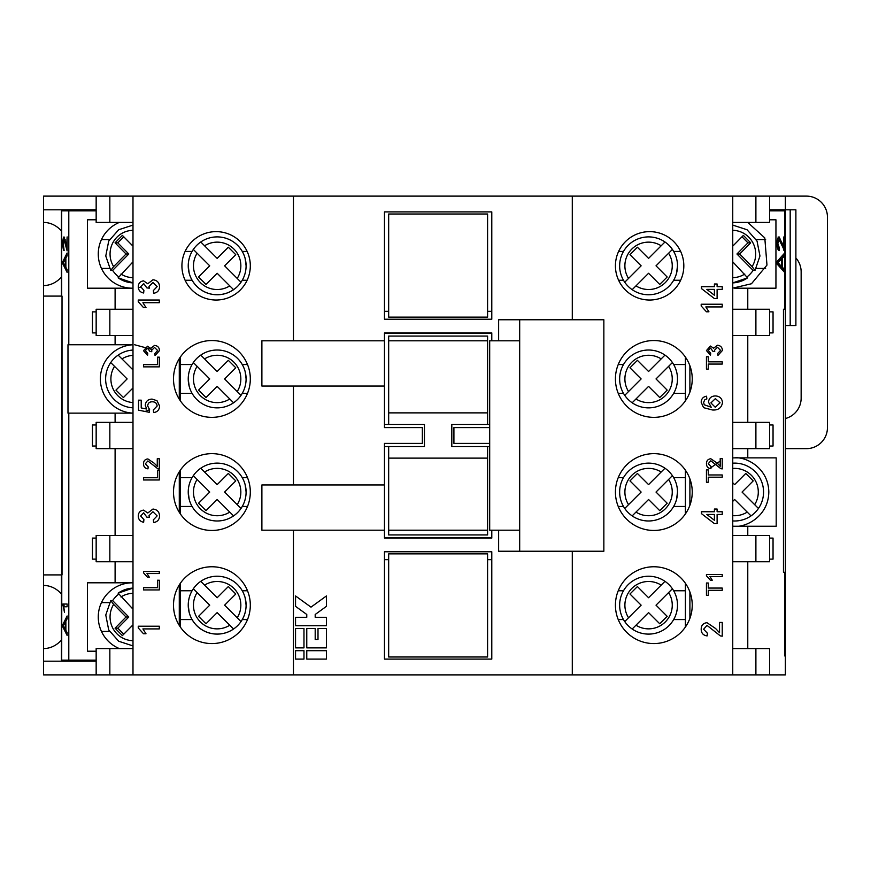 <?xml version="1.0" encoding="UTF-8"?>
<svg xmlns="http://www.w3.org/2000/svg" width="871" height="871" viewBox="0 0 871 871"><rect width="100%" height="100%" fill="white"/><g stroke="black" fill="none" stroke-linecap="round" stroke-linejoin="round"><path stroke-width="1.31" d="M216.117 300.027A34.198 34.198 0 0 0 250.315 265.829A34.198 34.198 0 0 0 216.117 231.632A34.198 34.198 0 0 0 181.919 265.829A34.198 34.198 0 0 0 216.117 300.027M211.903 417.351A38.411 38.411 0 0 0 250.315 378.939A38.411 38.411 0 0 0 211.903 340.539A38.411 38.411 0 0 0 173.503 378.939A38.411 38.411 0 0 0 211.903 417.351M211.903 530.461A38.411 38.411 0 0 0 250.315 492.061A38.411 38.411 0 0 0 211.903 453.649A38.411 38.411 0 0 0 173.503 492.061A38.411 38.411 0 0 0 211.903 530.461M211.903 643.571A38.411 38.411 0 0 0 250.315 605.171A38.411 38.411 0 0 0 211.903 566.76A38.411 38.411 0 0 0 173.503 605.171A38.411 38.411 0 0 0 211.903 643.571M653.838 643.571A38.411 38.411 0 0 0 692.238 605.171A38.411 38.411 0 0 0 653.838 566.76A38.411 38.411 0 0 0 615.427 605.171A38.411 38.411 0 0 0 653.838 643.571M653.838 417.351A38.411 38.411 0 0 0 692.238 378.939A38.411 38.411 0 0 0 653.838 340.539A38.411 38.411 0 0 0 615.427 378.939A38.411 38.411 0 0 0 653.838 417.351M649.624 300.027A34.198 34.198 0 0 0 683.822 265.829A34.198 34.198 0 0 0 649.624 231.632A34.198 34.198 0 0 0 615.427 265.829A34.198 34.198 0 0 0 649.624 300.027M653.838 530.461A38.411 38.411 0 0 0 692.238 492.061A38.411 38.411 0 0 0 653.838 453.649A38.411 38.411 0 0 0 615.427 492.061A38.411 38.411 0 0 0 653.838 530.461M783.465 309.238L785.359 309.238L783.465 309.249L783.465 572.291L785.359 572.291L785.359 674.883L755.897 674.883L755.897 648.568L769.583 648.568L769.583 674.883M620.609 597.746L619.88 601.404M61.438 593.957A31.563 26.184 -90 0 0 43.55 585.443L43.55 674.883L96.158 674.883L96.158 648.568L109.844 648.568L109.844 674.883L755.897 674.883M620.609 371.525L619.88 375.172M43.55 585.443L43.55 222.432A31.563 26.184 90 0 1 61.438 230.935M747.775 222.432L764.792 237.903L766.97 265.089L751.455 283.761L732.751 288.138M747.775 448.652L747.775 457.863L734.623 457.863C744.618 456.48 768.353 466.747 768.821 492.061C768.353 517.363 744.618 527.63 734.623 526.258L732.751 526.204M685.401 627.044L685.401 583.298M632.172 629.014A28.939 28.939 0 0 1 624.736 621.567L641.132 605.171L629.973 594.011L637.409 586.564L648.568 597.735L664.976 581.327A28.939 28.939 0 0 0 624.736 621.567L628.535 617.768A23.669 23.669 0 0 1 661.176 585.127L664.976 581.327A28.939 28.939 0 0 1 672.412 588.774L668.612 592.563L672.412 588.774A28.939 28.939 0 0 1 632.172 629.014L635.972 625.215L632.172 629.014A28.939 28.939 0 0 0 672.412 588.774M676.538 612.596L677.268 608.938M115.103 561.762L115.103 582.808L132.991 582.819M189.192 612.596L188.234 605.171M180.341 627.044L180.341 583.298M237.631 625.628A28.939 28.939 0 0 0 241.006 621.567L224.609 605.171L235.769 594.011L228.322 586.564L217.162 597.735L200.766 581.327A28.939 28.939 0 0 0 193.329 588.774L197.118 592.563L193.329 588.774A28.939 28.939 0 0 0 237.631 625.628M245.132 597.746L246.101 605.171A28.939 28.939 0 0 1 241.006 621.567L237.206 617.768A23.669 23.669 0 0 0 204.565 585.127L200.766 581.327A28.939 28.939 0 0 1 241.006 621.567M632.172 289.673A28.939 28.939 0 0 1 624.736 282.226L641.132 265.829L629.973 254.67L637.409 247.233L648.568 258.393L664.976 241.986A28.939 28.939 0 0 0 624.736 282.226L628.535 278.437A23.669 23.669 0 0 1 661.176 245.785L664.976 241.986A28.939 28.939 0 0 1 672.412 249.433L668.612 253.232L672.412 249.433A28.939 28.939 0 0 1 632.172 289.673L635.972 285.873L632.172 289.673A28.939 28.939 0 0 0 672.412 249.433M677.507 265.829L676.538 273.254M189.192 273.254L188.234 265.829M237.631 286.287A28.939 28.939 0 0 0 241.006 282.226L224.609 265.829L235.769 254.67L228.322 247.233L217.162 258.393L200.766 241.986A28.939 28.939 0 0 0 193.329 249.433L197.118 253.232L193.329 249.433A28.939 28.939 0 0 0 237.631 286.287M245.132 258.404L246.101 265.829A28.939 28.939 0 0 1 241.006 282.226L237.206 278.437A23.669 23.669 0 0 0 204.565 245.785L200.766 241.986A28.939 28.939 0 0 1 241.006 282.226M140.699 287.18L138.293 287.691M132.991 288.181L132.457 288.192A34.198 34.198 0 0 1 119.305 222.432M189.192 499.475L188.234 492.061M180.341 513.934L180.341 470.177M237.631 512.518A28.939 28.939 0 0 0 241.006 508.457L224.609 492.061L235.769 480.901L228.322 473.454L217.162 484.614L200.766 468.217A28.939 28.939 0 0 0 193.329 475.653L197.118 479.453L193.329 475.653A28.939 28.939 0 0 0 237.631 512.518M245.132 484.635L246.101 492.061A28.939 28.939 0 0 1 241.006 508.457L237.206 504.657A23.669 23.669 0 0 0 204.565 472.017L200.766 468.217A28.939 28.939 0 0 1 241.006 508.457M189.192 386.365L188.234 378.939M180.341 400.823L180.341 357.066M237.631 399.408A28.939 28.939 0 0 0 241.006 395.347L224.609 378.939L235.769 367.78L228.322 360.344L217.162 371.503L200.766 355.107A28.939 28.939 0 0 0 193.329 362.543L197.118 366.343L193.329 362.543A28.939 28.939 0 0 0 237.631 399.408M245.132 371.525L246.101 378.939A28.939 28.939 0 0 1 241.006 395.347L237.206 391.547A23.669 23.669 0 0 0 204.565 358.906L200.766 355.107A28.939 28.939 0 0 1 241.006 395.347M134.57 344.742L151.75 349.369M149.572 409.675L145.119 411.471M685.401 400.823L685.401 357.066M632.172 402.783A28.939 28.939 0 0 1 624.736 395.347L641.132 378.939L629.973 367.78L637.409 360.344L648.568 371.503L664.976 355.107A28.939 28.939 0 0 0 624.736 395.347L628.535 391.547A23.669 23.669 0 0 1 661.176 358.906L664.976 355.107A28.939 28.939 0 0 1 672.412 362.543L668.612 366.343L672.412 362.543A28.939 28.939 0 0 1 632.172 402.783L635.972 398.983L632.172 402.783A28.939 28.939 0 0 0 672.412 362.543M676.538 386.365L677.268 382.707M685.401 513.934L685.401 470.177M632.172 515.893A28.939 28.939 0 0 1 624.736 508.457L641.132 492.061L629.973 480.901L637.409 473.454L648.568 484.614L664.976 468.217A28.939 28.939 0 0 0 624.736 508.457L628.535 504.657A23.669 23.669 0 0 1 661.176 472.017L664.976 468.217A28.939 28.939 0 0 1 672.412 475.653L668.612 479.453L672.412 475.653A28.939 28.939 0 0 1 632.172 515.893L635.972 512.094L632.172 515.893A28.939 28.939 0 0 0 672.412 475.653M677.507 492.061L676.538 499.475M118.543 594.229A28.939 28.493 -90 0 0 112.631 600.609L110.715 600.652L105.772 615.002L108.701 629.907L118.696 641.252L132.991 645.912M132.991 369.925L118.162 355.107A28.939 28.939 0 0 0 110.726 362.543L114.526 366.343L110.726 362.543A28.939 28.939 0 0 0 114.101 399.408A28.939 28.939 0 0 1 110.726 362.543M747.198 276.771A28.939 28.493 90 0 0 753.11 270.391L755.026 270.348L759.958 255.998L757.041 241.093L747.046 229.748L732.751 225.088M118.543 276.771A28.939 28.493 90 0 1 112.631 270.391L110.715 270.348L105.772 255.998L108.701 241.093L118.696 229.748L132.991 225.088M132.991 261.823L118.129 277.838A28.939 28.493 -90 0 0 132.991 282.901L118.129 277.838M755.081 471.592A28.939 28.939 0 0 0 732.751 463.176A28.939 28.939 0 0 1 758.456 508.457L742.059 492.061L753.219 480.901L745.783 473.454L734.623 484.614L732.751 482.752M769.583 196.117L769.583 222.432L755.897 222.432L755.897 196.117L785.359 196.117L785.359 209.802L769.583 209.802M43.55 222.432L43.55 196.117L755.897 196.117M96.158 448.652L96.158 422.348L109.844 422.348L109.844 448.652L96.158 448.652M96.158 335.542L96.158 309.238L109.844 309.238L109.844 335.542L96.158 335.542M96.158 332.907L92.446 332.907L92.446 311.862L96.158 311.862M96.158 446.017L92.446 446.017L92.446 424.983L96.158 424.983M747.775 309.238L747.775 288.192L775.941 288.192L775.941 219.797L769.583 219.797M769.583 311.862L773.045 311.862L773.045 332.907L769.583 332.907M747.775 335.542L747.775 422.348M769.583 424.983L773.045 424.983L773.045 446.017L769.583 446.017M747.775 535.458L747.775 526.258L776.192 526.258L776.192 457.863L747.775 457.863M769.583 538.093L773.045 538.093L773.045 559.138L769.583 559.138M747.775 561.762L747.775 648.568M784.695 572.291L784.695 655.939L785.359 655.939M784.695 272.471L777.139 264.076L777.139 261.409L784.695 253.004L784.695 255.845L782.441 258.143L782.441 267.332L784.695 269.629L784.695 309.238M784.629 250.957L779.142 239.677L777.825 243.706L779.393 247.876L779.295 250.608C777.945 250.445 777.193 248.104 777.041 243.608C777.172 239.307 777.879 237.097 779.153 236.945L783.813 247.19L783.813 236.945L784.695 236.945L784.651 250.957M769.583 210.847L785.359 210.847L785.359 572.28L783.465 572.28M689.897 591.964L689.897 618.377M109.844 674.883L96.158 674.883M179.284 584.898L179.284 625.443M96.158 661.198L43.55 661.198M96.158 561.762L96.158 535.458L109.844 535.458L109.844 561.762L96.158 561.762M769.583 535.458L769.583 561.762L755.897 561.762L755.897 535.458L769.583 535.458M96.158 559.138L92.446 559.138L92.446 538.093L96.158 538.093M769.583 422.348L769.583 448.652L755.897 448.652L755.897 422.348L769.583 422.348M769.583 309.238L769.583 335.542L755.897 335.542L755.897 309.238L769.583 309.238M179.284 471.788L179.284 512.333M179.284 358.667L179.284 399.212M689.897 365.744L689.897 392.146M689.897 478.854L689.897 505.256M132.991 222.432L96.158 222.432L96.158 196.117M43.55 209.802L96.158 209.802M747.775 288.192L734.623 288.192M747.775 526.258L734.623 526.258M709.832 468.5L720.208 461.042M732.751 457.906L734.623 457.863M777.182 240.842L779.142 239.677M777.041 243.706L777.825 243.706M777.237 246.733L779.393 247.876M778.391 247.876L778.315 249.933M778.151 236.945L781.341 243.129L782.343 243.129M781.341 243.129L782.8 247.19L783.813 247.19M783.813 236.945L784.695 236.945L784.695 210.847M43.55 648.568A31.563 26.184 -90 0 0 61.438 640.065M96.158 219.797L87.492 219.797L87.492 288.192L132.457 288.192M115.103 288.192L115.103 309.238M61.438 296.086L61.438 210.847L68.798 210.847L68.798 344.742L132.991 344.742M115.103 335.542L115.103 344.742M68.798 210.847L96.158 210.847M115.103 582.808L87.492 582.808L87.492 651.203L96.158 651.203M115.103 448.652L115.103 535.458M68.798 344.742L67.982 344.742L67.982 413.137L115.103 413.137L115.103 422.348M68.798 413.137L68.798 660.153L96.158 660.153M115.103 413.137L132.991 413.137A34.198 34.198 0 0 1 100.372 378.939A34.198 34.198 0 0 1 132.991 344.785M790.182 325.547L790.182 209.802L795.887 209.802L795.887 325.547L785.359 325.547M790.182 209.802L785.359 209.802M61.438 277.043A31.563 26.184 90 0 1 43.55 285.557M783.693 247.19L783.693 250.173M783.693 254.125L783.693 255.845L784.695 255.845L784.695 269.629L783.693 269.629L783.693 271.36M781.559 259.046L780.547 259.046L776.921 262.737L780.547 266.439L781.559 266.439L781.559 259.046L777.923 262.737L781.559 266.439M781.429 266.439L783.693 269.629M783.693 255.845L781.429 259.046M119.305 648.568A34.198 34.198 0 0 1 132.457 582.808M61.438 574.914L61.438 660.153L68.798 660.153M43.55 574.914L62.026 574.914L62.026 296.086L61.71 660.153M43.55 296.086L61.71 296.086L61.71 210.847M62.864 604.028L67.121 604.028L67.121 606.76L63.79 606.76L64.443 612.226L62.864 604.028M66.632 247.157L67.121 236.912L67.121 250.913L64.029 239.645L63.3 243.673L64.116 250.576C63.365 250.413 62.952 248.072 62.864 243.575C62.941 239.275 63.333 237.054 64.04 236.912L67.121 247.157M67.121 269.596L67.121 272.438L62.919 264.044L62.919 261.376L67.121 252.971L67.121 255.813L65.869 258.11L65.869 267.299L67.121 269.596M67.121 632.607L67.121 635.46L62.919 627.055L62.919 624.387L67.121 615.982L67.121 618.824L65.869 621.121L65.869 630.31L67.121 632.607M785.359 196.117L806.404 196.117A21.046 21.046 0 0 1 827.45 217.162L827.45 427.607A21.046 21.046 0 0 1 806.404 448.652L785.359 448.652M795.887 257.958A21.046 21.046 0 0 1 801.146 271.883L801.146 398.145A21.046 21.046 0 0 1 785.359 418.526M781.429 258.143L782.441 258.143M781.429 267.332L782.441 267.332M777.139 262.737L777.923 262.737M778.347 263.957L779.36 263.957M656.015 605.171L668.612 592.563A23.669 23.669 0 0 1 635.972 625.215L648.568 612.607L659.739 623.767L667.175 616.33L656.015 605.171M233.57 629.014L217.162 612.607L206.002 623.767L198.566 616.33L209.726 605.171L197.118 592.563A23.669 23.669 0 0 0 229.77 625.215L233.57 629.014A28.939 28.939 0 0 1 193.329 588.774M656.015 265.829L668.612 253.232A23.669 23.669 0 0 1 635.972 285.873L648.568 273.265L659.739 284.436L667.175 276.989L656.015 265.829M233.57 289.673L217.162 273.265L206.002 284.436L198.566 276.989L209.726 265.829L197.118 253.232A23.669 23.669 0 0 0 229.77 285.873L233.57 289.673A28.939 28.939 0 0 1 193.329 249.433M64.193 606.76L63.91 604.028L67.121 604.028M67.121 606.76L64.835 606.76M63.91 605.802L62.864 605.802M67.121 248.366L66.882 247.157M65.173 239.688L64.029 239.645M64.095 239.645L64.574 237.5M67.121 270.369L63.964 264.044L62.919 264.044M63.964 261.703L62.919 261.376M63.964 261.376L67.121 255.051M67.121 633.38L63.964 627.055L62.919 627.055M63.964 624.714L62.919 624.387M63.964 624.387L67.121 618.062M233.57 515.893L217.162 499.497L206.002 510.656L198.566 503.22L209.726 492.061L197.118 479.453A23.669 23.669 0 0 0 229.77 512.094L233.57 515.893A28.939 28.939 0 0 1 193.329 475.653M233.57 402.783L217.162 386.386L206.002 397.546L198.566 390.099L209.726 378.939L197.118 366.343A23.669 23.669 0 0 0 229.77 398.983L233.57 402.783A28.939 28.939 0 0 1 193.329 362.543M656.015 378.939L668.612 366.343A23.669 23.669 0 0 1 635.972 398.983L648.568 386.386L659.739 397.546L667.175 390.099L656.015 378.939M656.015 492.061L668.612 479.453A23.669 23.669 0 0 1 635.972 512.094L648.568 499.497L659.739 510.656L667.175 503.22L656.015 492.061M751.02 515.893A28.939 28.939 0 0 1 732.751 520.934A28.939 28.939 0 0 0 751.02 515.893L747.22 512.094L751.02 515.893A28.939 28.939 0 0 0 758.456 508.457L754.656 504.657A23.669 23.669 0 0 0 732.751 468.456M132.991 609.177L118.129 593.162A28.939 28.493 90 0 1 132.991 588.099L118.129 593.162M123.747 634.219L117.792 628.165L128.788 617.006L112.631 600.609M110.802 600.609L113.633 604.409A23.669 23.31 -90 0 0 132.991 640.675M117.792 628.165L115.048 628.165L126.045 617.006L113.633 604.409M126.045 617.006L128.788 617.006M63.354 262.704L65.379 266.406L65.379 259.014L63.354 262.704M63.354 625.716L65.379 629.417L65.379 622.025L63.354 625.716M132.991 407.835A28.939 28.939 0 0 1 114.101 399.408A28.939 28.939 0 0 0 132.991 407.835M132.991 387.965L123.41 397.546L115.963 390.099L127.122 378.939L114.526 366.343A23.669 23.669 0 0 0 132.991 402.565M132.991 355.324A23.669 23.669 0 0 0 121.962 358.906L118.162 355.107A28.939 28.939 0 0 1 132.991 350.055A28.939 28.939 0 0 0 118.162 355.107M732.751 261.823L747.601 277.838A28.939 28.493 -90 0 1 732.751 282.901L747.601 277.838M741.994 236.781L747.949 242.835L736.953 253.994L753.11 270.391M754.928 270.391L752.109 266.591A23.669 23.31 90 0 0 732.751 230.325M747.949 242.835L750.682 242.835L739.697 253.994L752.109 266.591M739.697 253.994L736.953 253.994M123.747 236.781L117.792 242.835L128.788 253.994L112.631 270.391M132.991 246.166L122.376 235.388L115.048 242.835L126.045 253.994L128.788 253.994M126.045 253.994L113.633 266.591A23.669 23.31 90 0 1 132.991 230.325M110.802 270.391L113.633 266.591M732.751 515.654A23.669 23.669 0 0 0 747.22 512.094L734.623 499.497L732.751 501.369M132.991 624.834L122.376 635.612L115.048 628.165M732.751 246.166L743.355 235.388L750.682 242.835M117.792 242.835L115.048 242.835M714.405 295.236L714.405 289.39L706.827 289.39L714.405 295.236M710.899 402.903L715.243 407.269L720.067 402.794L715.385 398.635L710.899 402.903M714.405 520.281L714.405 514.445L706.827 514.445L714.405 520.281M498.637 530.199L498.637 551.245L519.682 551.245L519.682 319.755L498.637 319.755L498.637 340.801M519.682 319.755L603.853 319.755L603.853 551.245L519.682 551.245M519.682 340.801L489.687 340.801L489.687 530.199L519.682 530.199M491.788 530.199L491.788 538.093L384.47 538.093L384.47 530.199L261.888 530.199L261.888 484.951L384.47 484.951L384.47 443.393L422.348 443.393L422.348 427.607L384.47 427.607L384.47 340.801L261.888 340.801L261.888 386.049L384.47 386.049M384.47 424.449L424.449 424.449L424.449 446.551L388.673 446.551L388.673 458.124L487.586 458.124L487.586 446.551L489.687 446.551M487.586 340.801L487.586 336.064L388.673 336.064L388.673 340.801L487.586 340.801L487.586 424.449L451.809 424.449L451.809 446.551L487.586 446.551M489.687 443.393L453.911 443.393L453.911 427.607L489.687 427.607M152.958 279.787C157.107 280.222 159.306 282.542 159.567 286.733C159.349 290.511 157.368 292.689 153.623 293.277L153.361 290.576L157.139 286.635L152.937 282.487L149.028 286.428L149.311 288.17L146.883 287.898L143.682 283.565L140.677 286.766L143.911 290.304L143.65 293.004C140.242 292.34 138.445 290.283 138.249 286.853C138.391 283.325 140.177 281.322 143.595 280.865L147.776 283.739L152.958 279.787M154.548 345.417C157.651 345.743 159.306 347.475 159.491 350.621L155.049 355.531L154.842 353.506L157.673 350.545L154.526 347.442L151.587 350.392L151.804 351.71L149.986 351.492L147.591 348.248L145.326 350.654L147.765 353.31L147.558 355.324L143.508 350.708L147.526 346.223L150.65 348.378L154.548 345.417M157.009 400.704L159.567 406.038C159.382 409.849 157.401 412.027 153.623 412.582L153.361 409.882L157.139 406.028C156.813 403.197 155.18 401.792 152.24 401.792C149.387 401.814 147.874 403.219 147.689 406.017L149.583 409.61L149.311 412.31L138.522 410.154L138.522 400.17L141.222 400.17L141.222 407.944L146.666 409.022L145.261 405.265C145.751 401.313 148.016 399.245 152.077 399.092L157.009 400.704M157.477 470.264L159.295 470.264L159.295 479.975L143.508 479.975L143.508 477.754L157.477 477.754L157.477 470.264M143.508 572.824L143.508 571.518L159.295 571.518L159.295 573.543L146.992 573.543L149.322 577.19L147.46 577.19L143.508 572.824M138.249 627.947L138.249 626.205L159.295 626.205L159.295 628.906L142.898 628.906L146.001 633.761L143.508 633.761L138.249 627.947M157.477 580.217L159.295 580.217L159.295 589.928L143.508 589.928L143.508 587.707L157.477 587.707L157.477 580.217M152.958 509.045C157.107 509.481 159.306 511.8 159.567 515.991C159.349 519.769 157.368 521.947 153.623 522.535L153.361 519.835L157.139 515.893L152.937 511.745L149.028 515.686L149.311 517.439L146.883 517.156L143.682 512.823L140.677 516.024L143.911 519.573L143.65 522.262C140.242 521.598 138.445 519.552 138.249 516.111C138.391 512.584 140.177 510.591 143.595 510.123L147.776 512.997L152.958 509.045M154.341 463.307L157.27 466.453L157.27 458.734L159.295 458.734L159.295 469.044L157.891 468.838L147.885 460.955L145.326 463.829L148.168 466.823L147.961 468.848C145.043 468.446 143.563 466.758 143.508 463.786C143.584 460.879 145.032 459.257 147.863 458.93L154.341 463.307M157.477 357.154L159.295 357.154L159.295 366.865L143.508 366.865L143.508 364.633L157.477 364.633L157.477 357.154M138.249 301.758L138.249 300.016L159.295 300.016L159.295 302.716L142.898 302.716L146.001 307.572L143.508 307.572L138.249 301.758M293.451 386.049L293.451 484.951M717.105 286.69L722.233 286.69L722.233 289.39L717.105 289.39L717.105 298.568L714.405 298.568L701.449 288.584L701.449 286.69L714.405 286.69L714.405 283.99L717.105 283.99L717.105 286.69M717.475 345.254C720.589 345.58 722.233 347.311 722.429 350.458L717.976 355.368L717.78 353.343L720.611 350.382L717.464 347.279L714.525 350.24L714.743 351.546L712.924 351.34L710.529 348.084L708.265 350.49L710.692 353.147L710.496 355.172L706.446 350.556L710.453 346.059L713.589 348.215L717.475 345.254M703.572 407.672L701.188 402.282C701.34 398.798 703.137 396.773 706.577 396.207L706.849 398.907L704.693 399.876L703.616 402.456L704.236 404.754L711.248 407.269L708.471 402.152C708.95 398.178 711.226 396.109 715.298 395.935C719.642 396.142 722.037 398.352 722.495 402.587C721.547 407.944 718.172 410.404 712.38 409.969L703.572 407.672M708.265 474.956L722.233 474.956L722.233 477.188L708.265 477.188L708.265 482.24L706.446 482.24L706.446 469.905L708.265 469.905L708.265 474.956M706.446 575.818L706.446 574.512L722.233 574.512L722.233 576.537L709.93 576.537L712.26 580.184L710.388 580.184L706.446 575.818M715.624 628.535L719.533 632.727L719.533 622.427L722.233 622.427L722.233 636.189L720.361 635.906L707.023 625.4L703.616 629.232L707.394 633.217L707.121 635.917C703.224 635.384 701.242 633.141 701.188 629.178C701.275 625.291 703.213 623.135 706.991 622.7L715.624 628.535M708.265 588.067L722.233 588.067L722.233 590.298L708.265 590.298L708.265 595.35L706.446 595.35L706.446 583.015L708.265 583.015L708.265 588.067M717.105 511.745L722.233 511.745L722.233 514.445L717.105 514.445L717.105 523.613L714.405 523.613L701.449 513.629L701.449 511.745L714.405 511.745L714.405 509.045L717.105 509.045L717.105 511.745M717.279 463.154L720.208 466.29L720.208 458.571L722.233 458.571L722.233 468.892L720.829 468.674L710.823 460.792L708.265 463.666L711.095 466.66L710.899 468.685C707.981 468.282 706.49 466.595 706.446 463.622C706.512 460.715 707.971 459.093 710.801 458.767L717.279 463.154M708.265 361.846L722.233 361.846L722.233 364.067L708.265 364.067L708.265 369.13L706.446 369.13L706.446 356.783L708.265 356.783L708.265 361.846M701.188 305.971L701.188 304.229L722.233 304.229L722.233 306.93L705.826 306.93L708.929 311.785L706.446 311.785L701.188 305.971M326.418 628.514L318.002 628.514L318.002 639.456L315.193 639.456L315.193 628.514L306.777 628.514L306.777 647.872L326.418 647.872L326.418 628.514M303.968 628.514L295.552 628.514L295.552 647.872L303.968 647.872L303.968 628.514M306.777 614.48L306.777 617.289L295.552 617.289L295.552 625.705L326.418 625.705L326.418 617.289L315.193 617.289L315.193 614.48L326.418 606.358L326.418 595.96L310.991 607.141L295.552 595.96L295.552 606.358L306.777 614.48M295.552 650.681L295.552 659.097L303.968 659.097L303.968 650.681L295.552 650.681M306.777 650.681L306.777 659.097L326.418 659.097L326.418 650.681L306.777 650.681M491.788 319.232L384.47 319.232L384.47 211.903L491.788 211.903L491.788 319.232M572.291 196.117L572.291 319.755M293.451 196.117L293.451 340.801M388.673 340.801L388.673 412.876L487.586 412.876M487.586 534.936L487.586 530.199L388.673 530.199L388.673 534.936L487.586 534.936M487.586 530.199L487.586 458.124M388.673 530.199L388.673 458.124M388.673 424.449L388.673 412.876M732.751 335.542L755.897 335.542M732.751 222.432L755.897 222.432M732.751 309.238L755.897 309.238M732.751 448.652L755.897 448.652M732.751 422.348L755.897 422.348M732.751 535.458L755.897 535.458M732.751 561.762L755.897 561.762M487.586 424.449L489.687 424.449M132.991 535.458L109.844 535.458M132.991 561.762L109.844 561.762M388.673 553.869L487.586 553.869L487.586 656.995L388.673 656.995L388.673 553.869M132.991 196.117L132.991 674.883M293.451 530.199L293.451 674.883M491.788 551.768L384.47 551.768L384.47 659.097L491.788 659.097L491.788 551.768M572.291 551.245L572.291 674.883M487.586 559.661L491.788 559.661M384.47 559.661L388.673 559.661M732.751 196.117L732.751 674.883M732.751 648.568L755.897 648.568M132.991 648.568L109.844 648.568M384.47 537.559L491.788 537.559M384.47 484.951L384.47 530.199M384.47 446.551L388.673 446.551M491.788 340.801L491.788 332.907L384.47 332.907L384.47 340.801M384.47 333.441L491.788 333.441M132.991 422.348L109.844 422.348M132.991 448.652L109.844 448.652M132.991 335.542L109.844 335.542M132.991 309.238L109.844 309.238M388.673 317.131L487.586 317.131L487.586 214.005L388.673 214.005L388.673 317.131M384.47 311.339L388.673 311.339M487.586 311.339L491.788 311.339M618.236 590.756L623.484 590.756M247.506 619.575L242.258 619.575M618.617 251.425L623.484 251.425M247.124 280.244L242.258 280.244M247.506 506.465L242.258 506.465M247.506 393.354L242.258 393.354M618.236 364.535L623.484 364.535M618.236 477.646L623.484 477.646M673.664 590.756L685.401 590.756M192.077 619.575L180.341 619.575M200.766 581.327A28.939 28.939 0 0 1 246.101 605.171M673.664 251.425L680.643 251.425M192.077 280.244L185.098 280.244M200.766 241.986A28.939 28.939 0 0 1 246.101 265.829M192.077 506.465L180.341 506.465M200.766 468.217A28.939 28.939 0 0 1 246.101 492.061M192.077 393.354L180.341 393.354M200.766 355.107A28.939 28.939 0 0 1 246.101 378.939M673.664 364.535L685.401 364.535M673.664 477.646L685.401 477.646M109.506 631.421L101.45 631.421M756.235 239.579L765.631 239.579M109.506 268.399L101.45 268.399M132.991 277.664A23.669 23.31 90 0 1 120.96 274.038M784.695 250.957L784.695 253.004M618.236 619.575L623.484 619.575M673.664 619.575L685.401 619.575M192.077 590.756L180.341 590.756M247.506 590.756L242.258 590.756M673.664 280.244L680.643 280.244M618.617 280.244L623.484 280.244M192.077 251.425L185.098 251.425M247.124 251.425L242.258 251.425M192.077 477.646L180.341 477.646M247.506 477.646L242.258 477.646M192.077 364.535L180.341 364.535M247.506 364.535L242.258 364.535M618.236 393.354L623.484 393.354M673.664 393.354L685.401 393.354M673.664 506.465L685.401 506.465M618.236 506.465L623.484 506.465M619.64 605.171A28.939 28.939 0 0 0 624.736 621.567M619.64 265.829A28.939 28.939 0 0 0 624.736 282.226M619.64 378.939A28.939 28.939 0 0 0 624.736 395.347M619.64 492.061A28.939 28.939 0 0 0 624.736 508.457M778.467 261.246L779.48 261.246M109.506 602.601L101.45 602.601M66.24 245.524L65.565 245.524M756.235 268.399L765.631 268.399M109.506 239.579L101.45 239.579M132.991 593.336A23.669 23.31 -90 0 0 120.96 596.962M732.751 277.664A23.669 23.31 90 0 0 744.781 274.038M109.844 196.117L109.844 222.432"/></g></svg>
